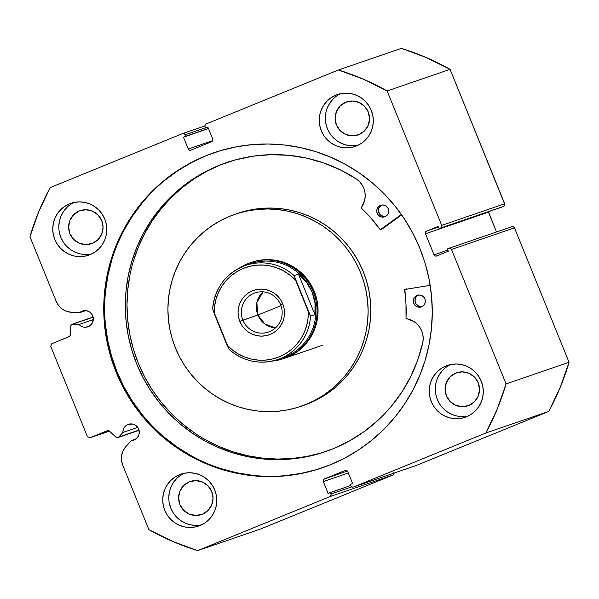 <?xml version="1.0" encoding="UTF-8"?>
<svg xmlns="http://www.w3.org/2000/svg" width="599" height="599" viewBox="0 0 599 599"><rect width="100%" height="100%" fill="white"/><g stroke="black" fill="none" stroke-linecap="round" stroke-linejoin="round"><path stroke-width="0.9" d="M353.462 487.024L416.432 465.408A2.029 1.999 -108.9 0 0 416.537 465.371L548.804 411.393L416.537 465.371L353.567 486.987A2.029 1.999 71.1 0 1 350.947 485.864L350.34 484.359L352.556 483.453L347.749 471.6A2.029 1.999 71.1 0 0 345.136 470.477L324.403 478.938L347.405 471.039L324.403 478.938A2.029 1.999 71.1 0 0 323.318 481.574L348.311 472.993L323.318 481.574L328.132 493.419L350.797 485.497L330.349 492.513L330.962 494.018L351.815 486.86L330.962 494.018A2.029 1.999 71.1 0 1 329.877 496.653L197.61 550.631L260.58 529.014L392.847 475.037L260.58 529.014L197.61 550.631A251.745 247.844 71.1 0 1 148.904 529.658L122.668 465.056A17.536 17.266 71.1 0 1 125.917 446.562L131.458 440.512L134.243 439.913L136.909 438.146L138.691 435.466L139.32 432.291L137.942 427.664L135.681 425.342L132.723 424.07L127.976 424.489A8.326 8.191 71.1 0 0 122.907 432.471L137.748 427.379L122.907 432.471L118.722 437.045L139.028 430.075L118.722 437.045A2.029 1.999 71.1 0 1 118.01 437.547L139.08 430.307L118.01 437.547A2.029 1.999 -108.9 0 0 118.722 437.045L122.907 432.471L123.184 429.962L124.195 427.664L125.842 425.777L127.976 424.489A8.326 8.191 71.1 0 1 138.781 429.326A8.326 8.191 71.1 0 1 131.458 440.512L135.936 438.97L131.458 440.512L125.917 446.562L123.154 450.62L121.627 455.3L121.462 460.249L122.668 465.056L148.904 529.658L172.714 541.451L197.61 550.631L329.877 496.653L331.112 494.796L330.349 492.513L328.132 493.419L323.318 481.574L323.318 480.016L324.403 478.938L345.136 470.477L346.664 470.492L347.749 471.6L352.556 483.453L350.34 484.359L350.947 485.864L352.032 486.972L353.567 486.987L485.834 433.01L497.252 409.012L506.08 383.899L451.496 249.469L450.411 248.36L448.876 248.345L447.401 248.944L448.314 251.206L436.656 255.96L435.121 255.945L434.043 254.837L425.485 233.767L425.492 232.217L426.57 231.132L438.236 226.377L439.149 228.631L440.632 228.024L441.718 226.946L441.718 225.389L387.126 90.958L363.316 79.165L338.42 69.986L206.153 123.963L205.068 125.049L205.068 126.599L205.682 128.104L207.898 127.198L212.712 139.05L212.712 140.6L211.627 141.686L190.894 150.147L189.366 150.124L188.281 149.016L183.474 137.171L185.69 136.265L185.084 134.76L183.998 133.652L182.463 133.629L50.196 187.607L38.778 211.604L29.95 236.717L56.186 301.327L58.672 305.61L62.229 309.032L66.586 311.323L71.393 312.281L79.577 312.738L81.981 311.21A8.326 8.191 71.1 0 1 92.785 316.047A8.326 8.191 71.1 0 1 79.053 324.478L93.302 319.581L79.053 324.478L72.868 324.134L71.431 324.651L70.779 326.051L70.39 334.878L69.641 336.361L51.821 343.721L50.735 346.357L87.402 436.641L90.015 437.764L107.887 430.561L109.46 431.1L116.356 437.472L118.01 437.547A2.029 1.999 71.1 0 1 115.892 437.143L109.46 431.1L90.015 437.764L109.452 431.093A2.029 1.999 71.1 0 0 107.446 430.659L107.461 430.651A2.029 1.999 71.1 0 0 107.341 430.696L90.015 437.764L87.402 436.641L50.735 346.357L51.821 343.721L69.155 336.645A2.029 1.999 71.1 0 0 70.39 334.878L70.779 326.051A2.029 1.999 71.1 0 1 72.868 324.134L93.122 317.178L72.868 324.134L79.053 324.478L81 326.081L83.328 327.017L85.814 327.211L89.663 325.886L91.932 323.617L93.324 319.02L91.947 314.385L89.685 312.064L86.728 310.791L81.981 311.21A8.326 8.191 71.1 0 0 79.577 312.738L85.679 310.641L79.577 312.738L71.393 312.281A17.536 17.266 71.1 0 1 56.186 301.327L29.95 236.717A251.745 247.844 71.1 0 1 50.196 187.607L182.463 133.629A2.029 1.999 71.1 0 1 185.084 134.76L205.532 127.737L185.084 134.76L185.69 136.265L208.415 128.463L183.474 137.171L208.467 128.59L183.474 137.171L188.281 149.016L212.697 140.638L188.281 149.016A2.029 1.999 71.1 0 0 190.796 150.184L190.811 150.177M205.345 155.98A166.582 163.999 71.1 0 1 213.918 152.76A166.582 163.999 71.1 0 1 421.554 252.673A166.582 163.999 71.1 0 1 330.685 464.644L315.501 469.975L299.852 473.764L283.904 475.988L267.805 476.609L251.7 475.628L235.759 473.06L220.125 468.92L204.955 463.259L190.392 456.116L176.578 447.573L163.639 437.712L151.712 426.623L140.9 414.411L131.308 401.195L123.042 387.104L116.169 372.279L110.755 356.854L106.862 340.981L104.518 324.808L103.747 308.5L104.555 292.207L106.944 276.094L110.882 260.303L116.333 244.998L123.244 230.323L131.548 216.411L141.169 203.413L152.011 191.44L163.969 180.613L176.93 171.029L190.767 162.793L205.345 155.98L220.529 150.648L236.178 146.852L252.127 144.636L268.225 144.015L284.33 144.988L300.271 147.564L315.905 151.697L331.075 157.365L345.638 164.5L359.452 173.044L372.391 182.905L384.326 194.001L395.13 206.213L404.722 219.421L412.988 233.513L419.862 248.345L425.275 263.77L429.169 279.643L431.52 295.809L432.283 312.124L431.475 328.409L429.086 344.53L425.148 360.313L419.704 375.625L412.786 390.301L404.482 404.205L394.861 417.211L384.019 429.184L372.061 440.01L359.101 449.587L345.264 457.823L330.685 464.644A166.582 163.999 71.1 0 1 322.112 467.864A166.582 163.999 71.1 0 1 114.476 367.943A166.582 163.999 71.1 0 1 205.345 155.98L206.258 155.665L205.345 155.98M214.375 152.603A166.582 163.999 -108.9 0 0 206.258 155.665A166.582 163.999 -108.9 0 0 115.3 367.404A166.582 163.999 -108.9 0 0 322.562 467.707M445.948 365.967A27.404 26.985 71.1 0 1 447.356 365.442A27.404 26.985 71.1 0 1 481.521 381.877A27.404 26.985 71.1 0 1 466.569 416.754L461.492 418.259L456.221 418.723L450.95 418.139L445.881 416.53L441.208 413.946L437.12 410.502L433.766 406.317L431.273 401.555L429.738 396.411L429.228 391.065L429.753 385.734L431.295 380.612L433.803 375.91L437.165 371.807L441.268 368.445L445.948 365.967L451.017 364.469L456.288 363.997L461.559 364.581L466.628 366.199L471.301 368.774L475.389 372.226L478.751 376.412L481.237 381.166L482.772 386.318L483.281 391.656L482.757 396.995L481.214 402.109L478.706 406.811L475.344 410.921L471.241 414.276L466.569 416.754A27.404 26.985 71.1 0 1 465.153 417.286A27.404 26.985 71.1 0 1 430.995 400.843A27.404 26.985 71.1 0 1 445.948 365.967L448.793 364.993L445.948 365.967M335.964 95.114A27.404 26.985 71.1 0 1 337.372 94.582A27.404 26.985 71.1 0 1 371.537 111.025A27.404 26.985 71.1 0 1 356.585 145.894L351.508 147.399L346.237 147.863L340.966 147.279L335.897 145.669L331.225 143.086L327.136 139.642L323.782 135.456L321.289 130.702L319.754 125.55L319.245 120.204L319.769 114.873L321.311 109.759L323.819 105.057L327.181 100.946L331.284 97.592L335.964 95.114L341.033 93.609L346.304 93.145L351.576 93.729L356.645 95.338L361.317 97.922L365.405 101.366L368.767 105.551L371.253 110.306L372.788 115.457L373.297 120.803L372.773 126.134L371.23 131.248L368.722 135.951L365.36 140.061L361.257 143.423L356.585 145.894A27.404 26.985 71.1 0 1 355.17 146.426A27.404 26.985 71.1 0 1 321.012 129.99A27.404 26.985 71.1 0 1 335.964 95.114L338.809 94.133L335.964 95.114M179.445 474.722A27.404 26.985 71.1 0 1 180.861 474.191A27.404 26.985 71.1 0 1 215.019 490.633A27.404 26.985 71.1 0 1 200.066 525.51L194.997 527.008L189.726 527.479L184.455 526.895L179.386 525.278L174.713 522.702L170.625 519.251L167.263 515.073L164.777 510.311L163.242 505.159L162.733 499.821L163.257 494.482L164.8 489.368L167.308 484.666L170.67 480.555L174.773 477.201L179.445 474.722L184.522 473.225L189.793 472.753L195.064 473.337L200.133 474.947L204.806 477.53L208.894 480.982L212.248 485.16L214.742 489.922L216.276 495.074L216.786 500.412L216.261 505.743L214.719 510.865L212.211 515.567L208.849 519.677L204.746 523.032L200.066 525.51A27.404 26.985 71.1 0 1 198.658 526.042A27.404 26.985 71.1 0 1 164.493 509.599A27.404 26.985 71.1 0 1 179.445 474.722L182.298 473.742L179.445 474.722M69.462 203.862A27.404 26.985 71.1 0 1 70.877 203.338A27.404 26.985 71.1 0 1 105.035 219.773A27.404 26.985 71.1 0 1 90.09 254.65L85.013 256.155L79.742 256.619L74.471 256.035L69.402 254.425L64.729 251.842L60.641 248.398L57.279 244.212L54.794 239.458L53.259 234.306L52.749 228.96L53.274 223.629L54.816 218.515L57.324 213.813L60.686 209.702L64.789 206.341L69.462 203.862L74.538 202.365L79.809 201.9L85.08 202.477L90.15 204.094L94.822 206.67L98.91 210.122L102.264 214.307L104.758 219.062L106.293 224.213L106.802 229.559L106.278 234.89L104.735 240.004L102.227 244.706L98.865 248.817L94.762 252.172L90.09 254.65A27.404 26.985 71.1 0 1 88.674 255.181A27.404 26.985 71.1 0 1 54.509 238.739A27.404 26.985 71.1 0 1 69.462 203.862L72.314 202.889L69.462 203.862M79.27 210.998A17.461 17.191 71.1 0 1 101.927 221.136A17.461 17.191 71.1 0 1 91.505 243.688A17.461 17.191 71.1 0 1 69.746 233.221A17.461 17.191 71.1 0 1 79.27 210.998L85.859 209.747L92.448 211.148L98.026 214.989L101.755 220.679L103.05 227.365L101.733 234.022L97.996 239.637L92.403 243.351L85.814 244.609L79.225 243.209L73.647 239.368L69.918 233.67L68.615 226.991L69.941 220.335L73.677 214.719L79.27 210.998M189.254 481.858A17.461 17.191 71.1 0 1 211.911 491.996A17.461 17.191 71.1 0 1 201.489 514.548A17.461 17.191 71.1 0 1 179.73 504.073A17.461 17.191 71.1 0 1 189.254 481.858L195.843 480.608L202.432 482L208.01 485.841L211.739 491.539L213.034 498.226L211.717 504.882L207.98 510.49L202.387 514.212L195.798 515.462L189.209 514.069L183.631 510.228L179.902 504.53L178.599 497.844L179.925 491.187L183.661 485.572L189.254 481.858M345.765 102.249A17.461 17.191 71.1 0 1 368.422 112.38A17.461 17.191 71.1 0 1 358 134.94A17.461 17.191 71.1 0 1 336.241 124.465A17.461 17.191 71.1 0 1 345.765 102.249L352.354 100.991L358.943 102.392L364.521 106.233L368.25 111.931L369.553 118.609L368.235 125.266L364.492 130.882L358.898 134.603L352.309 135.853L345.72 134.453L340.142 130.612L336.421 124.921L335.118 118.235L336.436 111.579L340.172 105.963L345.765 102.249M455.749 373.102A17.461 17.191 71.1 0 1 478.406 383.24A17.461 17.191 71.1 0 1 467.984 405.793A17.461 17.191 71.1 0 1 446.225 395.325A17.461 17.191 71.1 0 1 455.749 373.102L462.338 371.852L468.927 373.252L474.505 377.093L478.234 382.783L479.537 389.47L478.219 396.126L474.475 401.742L468.882 405.456L462.293 406.714L455.704 405.313L450.126 401.472L446.397 395.774L445.102 389.088L446.42 382.432L450.156 376.823L455.749 373.102M394.082 473.083A2.029 1.999 -108.9 0 1 392.847 475.037L329.877 496.653L392.847 475.037L393.932 473.951L393.932 472.401M416.537 465.371L353.567 486.987L485.834 433.01L548.804 411.393L560.222 387.396L569.05 362.283L514.466 227.845L513.38 226.736L511.846 226.722M448.98 248.3L511.95 226.684A2.029 1.999 -108.9 0 1 514.466 227.845L451.496 249.469L514.466 227.845L569.05 362.283L506.08 383.899L451.496 249.469A2.029 1.999 71.1 0 0 448.876 248.345L447.401 248.944L448.314 251.206L436.656 255.96A2.029 1.999 71.1 0 1 434.043 254.837L447.865 250.09L434.043 254.837L425.485 233.767L488.455 212.151L496.511 231.985L488.305 211.372M488.335 211.747A2.029 1.999 -108.9 0 0 488.455 212.151L425.485 233.767A2.029 1.999 71.1 0 1 426.57 231.132L438.505 227.036L426.57 231.132L438.236 226.377L439.149 228.631L502.119 207.014L439.149 228.631L502.119 207.014L504.253 205.974L504.837 204.551L450.096 69.342L426.286 57.549L401.39 48.369L338.42 69.986L206.153 123.963A2.029 1.999 71.1 0 0 205.068 126.599L205.682 128.104L207.898 127.198L212.712 139.05A2.029 1.999 71.1 0 1 211.627 141.686L190.894 150.147A2.029 1.999 71.1 0 1 190.796 150.184M450.096 69.342L504.687 203.772L441.718 225.389L387.126 90.958L450.096 69.342A251.745 247.844 -108.9 0 0 401.39 48.369L338.42 69.986A251.745 247.844 71.1 0 1 387.126 90.958L450.096 69.342M91.078 254.073L91.64 253.954A27.404 26.985 -108.9 0 1 60.312 235.939A27.404 26.985 -108.9 0 1 73.969 202.477L70.847 204.259M66.751 207.621L63.382 211.732L60.881 216.434L59.331 221.548L58.807 226.879M59.323 232.225L60.851 237.376L63.344 242.131M66.699 246.316L70.794 249.761L75.459 252.344L80.528 253.954L85.799 254.538M201.062 524.926L201.623 524.814A27.404 26.985 -108.9 0 1 170.296 506.799A27.404 26.985 -108.9 0 1 183.953 473.337L180.831 475.119M176.735 478.474L173.366 482.584L170.865 487.286L169.315 492.408L168.791 497.739M169.307 503.078L170.835 508.229L173.328 512.991M176.683 517.169L180.778 520.621L185.443 523.197L190.512 524.814L195.783 525.398M357.573 145.317L358.142 145.205A27.404 26.985 -108.9 0 1 326.814 127.183A27.404 26.985 -108.9 0 1 340.464 93.729L337.349 95.511M333.246 98.865L329.877 102.976L327.376 107.678L325.834 112.792L325.302 118.123M325.819 123.469L327.346 128.62L329.839 133.375M333.194 137.56L337.289 141.005L341.954 143.588L347.023 145.198L352.302 145.782M467.557 416.178L468.126 416.058A27.404 26.985 -108.9 0 1 436.798 398.043A27.404 26.985 -108.9 0 1 450.448 364.581L447.333 366.363M443.23 369.725L439.861 373.828L437.36 378.538L435.817 383.652L435.286 388.983M435.802 394.329L437.33 399.473L439.823 404.235M443.178 408.421L447.273 411.865L451.938 414.448L457.007 416.058L462.278 416.642M207.95 127.325L205.682 128.104L207.95 127.325M504.687 203.772L441.718 225.389A2.029 1.999 71.1 0 1 440.632 228.024L503.602 206.408A2.029 1.999 -108.9 0 0 504.687 203.772M206.258 155.665L191.673 162.486L177.836 170.722L164.875 180.299M142.075 203.098L132.454 216.104L124.15 230.009M111.788 259.988L107.85 275.78L105.469 291.893M105.424 324.493L107.768 340.666L111.669 356.54L117.075 371.964L123.948 386.797L132.222 400.881L141.806 414.096M164.545 437.397L177.484 447.266L191.298 455.809M221.038 468.613L236.672 472.746L252.613 475.321M284.817 475.673L300.765 473.457L316.407 469.661M506.08 383.899A251.745 247.844 71.1 0 1 485.834 433.01L548.804 411.393A251.745 247.844 -108.9 0 0 569.05 362.283L506.08 383.899M284.3 358.382L295.831 352.706L303.416 346.477L309.638 338.854L314.265 330.139L317.111 320.66L318.069 310.784L317.103 300.885L314.25 291.354L309.623 282.548L303.394 274.814L295.809 268.442L287.153 263.68L277.764 260.707L268 259.637A50.758 49.972 71.1 0 1 317.365 302.323A50.758 49.972 71.1 0 1 284.495 358.314L284.675 358.254M303.566 405.433L317.927 399.204L326.35 394.172L334.235 388.324L341.512 381.713L348.109 374.405L353.957 366.468L359.011 357.985L363.204 349.037L366.513 339.708L368.894 330.079L370.332 320.255L370.811 310.327L370.332 300.391L368.887 290.537L366.498 280.871L363.181 271.474L358.981 262.444L353.927 253.864L348.071 245.822L341.475 238.395L334.19 231.648L326.298 225.643L317.874 220.454L308.987 216.119L299.74 212.682L290.208 210.174L280.489 208.624L270.681 208.048L267.985 208.969L270.681 208.048A101.508 99.936 -108.9 0 0 237.743 213.379L235.048 214.3A101.508 99.936 71.1 0 1 267.985 208.969A101.508 99.936 71.1 0 1 366.708 294.334A101.508 99.936 71.1 0 1 300.983 406.317A101.508 99.936 71.1 0 1 268.045 411.648A101.508 99.936 71.1 0 1 169.322 326.29A101.508 99.936 71.1 0 1 235.048 214.3M300.983 406.317L303.671 405.396A101.508 99.936 -108.9 0 0 369.403 293.405A101.508 99.936 -108.9 0 0 270.681 208.048L260.864 208.437L251.153 209.807L237.631 213.416M267.985 208.969L277.801 209.553L287.513 211.103L297.044 213.603L306.299 217.04L315.179 221.383L323.602 226.572L331.502 232.569L338.779 239.315L345.376 246.751L351.231 254.792L356.285 263.373L360.486 272.403L363.803 281.792L366.191 291.466L367.636 301.312L368.123 311.255L367.644 321.184L366.199 331.007L363.818 340.629L360.508 349.966L356.315 358.913L351.269 367.397L345.413 375.326L338.817 382.634L331.547 389.245L323.655 395.093L315.231 400.132L306.351 404.295L297.104 407.56L287.572 409.888L277.854 411.258L268.045 411.648L258.229 411.071L248.518 409.521L238.986 407.013L229.731 403.576L220.851 399.241L212.428 394.045L204.536 388.047L197.251 381.301L190.654 373.873L184.799 365.832L179.745 357.251L175.544 348.221L172.227 338.824L169.839 329.158L168.394 319.304L167.915 309.369L168.394 299.44L169.831 289.617L172.213 279.988L175.522 270.658L179.715 261.703L184.769 253.227L190.617 245.291L197.213 237.983L204.484 231.371L212.375 225.524L220.799 220.492L229.679 216.321L238.926 213.057L248.458 210.736L258.176 209.365L267.985 208.969M251.535 262.302A50.758 49.972 71.1 0 1 268 259.637L258.236 260.52L251.018 262.489M242.872 320.166A20.71 20.388 -108.9 0 0 269.543 331.644A20.71 20.388 -108.9 0 0 280.632 304.756L282.75 303.865A23.548 23.189 71.1 0 1 270.142 334.444A23.548 23.189 71.1 0 1 239.81 321.386L257.892 315.007A20.71 20.388 -108.9 0 0 275.458 327.923L264.87 323.992L257.892 315.007L280.983 305.7L257.892 315.007L256.851 302.562L263.066 291.84A20.71 20.388 -108.9 0 0 257.892 315.007L242.872 320.166A20.71 20.388 71.1 0 1 255.024 292.874A20.71 20.388 71.1 0 1 280.632 304.756A20.71 20.388 71.1 0 1 268.479 332.048A20.71 20.388 71.1 0 1 242.872 320.166L239.81 321.386L241.951 325.474L244.834 329.068L248.353 332.026L252.366 334.242L256.724 335.635L261.254 336.136L265.784 335.732L270.142 334.444L274.155 332.31L277.681 329.428L280.572 325.893L282.728 321.858L284.053 317.463L284.503 312.88L284.061 308.29L282.75 303.865L280.609 299.77L277.726 296.176L274.207 293.218L270.194 291.002L265.844 289.617L261.314 289.115L256.776 289.512L252.419 290.807L248.405 292.933L244.879 295.816L241.989 299.35L239.832 303.386L238.507 307.781L238.058 312.364L238.499 316.961L239.81 321.386A23.548 23.189 71.1 0 1 252.419 290.807A23.548 23.189 71.1 0 1 282.75 303.865L280.632 304.756A20.71 20.388 -108.9 0 0 253.961 293.278A20.71 20.388 -108.9 0 0 242.872 320.166M313.27 291.773A50.758 49.972 -108.9 0 0 240.072 267.686A50.758 49.972 71.1 0 1 250.524 262.654A50.758 49.972 71.1 0 1 313.27 291.773L314.28 291.428L313.27 291.773A50.758 49.972 71.1 0 1 283.484 358.659A50.758 49.972 71.1 0 1 272.141 361.107A50.758 49.972 -108.9 0 0 313.27 291.773L312.176 292.215L313.27 291.773M248.098 264.638A49.739 48.968 71.1 0 1 312.176 292.215A49.739 48.968 71.1 0 1 280.354 358.584M229.065 349.367C243.561 361.639 259.794 365.031 277.771 359.55L282.99 357.76A49.739 48.968 -108.9 0 0 312.176 292.215L315.022 303.169L314.947 314.67L310.567 316.175A49.739 48.968 71.1 0 1 277.771 359.55A49.739 48.968 71.1 0 1 229.14 349.404L212.667 308.844A49.739 48.968 71.1 0 1 245.463 265.462A49.739 48.968 71.1 0 1 294.094 275.615L298.474 274.11L306.568 282.354L312.176 292.215L315.022 303.169L315.351 308.889L314.947 314.67L310.567 316.175L294.094 275.615L298.474 274.11L314.947 314.67L298.474 274.11L306.568 282.354L309.705 287.108L312.176 292.215A49.739 48.968 -108.9 0 0 250.682 263.672L245.463 265.462C225.853 273.219 214.906 287.707 212.638 308.919M214.255 313.696L214.569 306.501L215.947 299.448L218.365 292.686L221.765 286.389L226.063 280.691L231.177 275.727L236.979 271.602L243.329 268.419L250.097 266.248L257.121 265.14L264.241 265.117L271.287 266.181L278.108 268.307L284.547 271.452L290.448 275.533L295.689 280.467L308.305 311.547L307.998 318.743L306.613 325.796L304.202 332.557L300.803 338.854L296.498 344.552L291.384 349.517L285.588 353.642L279.231 356.824L272.463 358.996L265.439 360.104L258.319 360.126L251.273 359.063L244.452 356.937L238.013 353.792L232.113 349.711L226.879 344.777L214.255 313.696A47.71 46.969 71.1 0 1 243.329 268.419A47.71 46.969 71.1 0 1 295.689 280.467L294.094 275.615A49.739 48.968 -108.9 0 0 245.193 265.559A49.739 48.968 -108.9 0 0 212.667 308.844L214.255 313.696M226.879 344.777L229.14 349.404A49.739 48.968 -108.9 0 0 278.041 359.46A49.739 48.968 -108.9 0 0 310.567 316.175L308.305 311.547A47.71 46.969 71.1 0 1 279.231 356.824A47.71 46.969 71.1 0 1 226.879 344.777M382.214 228.945L380.53 229.522A0.404 0.397 71.1 0 1 380.447 229.567L382.132 228.99A0.404 0.397 -108.9 0 0 382.214 228.945L401.667 214.914L382.214 228.945A0.404 0.397 71.1 0 1 382.132 228.99A0.404 0.397 -108.9 0 0 382.132 228.99L379.968 229.424L371.17 218.306L361.212 208.025L364.641 200.38L365.188 196.39L364.926 192.361L363.87 188.46L362.058 184.851L359.572 181.677L356.51 179.056L340.764 170.109L324.096 163.108L306.74 158.158L288.95 155.336L270.973 154.669L253.07 156.182L235.489 159.851L218.485 165.616A152.752 150.386 71.1 0 1 226.347 162.658A152.752 150.386 71.1 0 1 356.51 179.056L356.51 179.056A19.939 19.632 71.1 0 1 361.249 207.606A0.404 0.397 71.1 0 0 361.294 208.145A139.065 136.916 71.1 0 1 379.968 229.424A0.404 0.397 71.1 0 0 380.425 229.574A0.404 0.397 71.1 0 1 380.425 229.574A0.404 0.397 71.1 0 0 380.53 229.522L382.214 228.945M380.462 205.397A6.087 5.997 71.1 0 1 388.369 208.931A6.087 5.997 71.1 0 1 385.045 216.681L386.999 215.385L388.302 213.431L388.766 211.11L388.309 208.774L387.006 206.79L385.06 205.45L382.768 204.963L380.462 205.397L378.516 206.692L377.213 208.654L376.749 210.975L377.205 213.304L378.508 215.296L380.455 216.636L382.746 217.123L385.045 216.681A6.087 5.997 71.1 0 1 377.145 213.147A6.087 5.997 71.1 0 1 380.462 205.397L381.099 205.18L380.462 205.397M417.046 295.487A6.087 5.997 71.1 0 1 424.953 299.021A6.087 5.997 71.1 0 1 421.629 306.778L423.583 305.475L424.886 303.521L425.342 301.2L424.893 298.864L423.59 296.879L421.644 295.539L419.345 295.052L417.046 295.487L415.1 296.782L413.789 298.744L413.332 301.065L413.789 303.401L415.085 305.385L417.031 306.725L419.33 307.212L421.629 306.778A6.087 5.997 71.1 0 1 413.722 303.236A6.087 5.997 71.1 0 1 417.046 295.487L417.683 295.27L417.046 295.487M227.186 162.374A152.752 150.386 -108.9 0 0 220.162 165.032L218.485 165.616L220.162 165.032A152.752 150.386 -108.9 0 0 136.677 358.988A152.752 150.386 -108.9 0 0 326.395 451.324M333.418 448.666A152.752 150.386 71.1 0 1 325.557 451.616A152.752 150.386 71.1 0 1 135.149 359.992A152.752 150.386 71.1 0 1 218.485 165.616L205.113 171.861L192.421 179.415L180.539 188.206L169.569 198.134L159.626 209.111L150.806 221.031L143.191 233.79L136.849 247.245L131.855 261.284L128.246 275.757L126.052 290.537L125.311 305.475L126.015 320.435L128.164 335.26L131.743 349.816L136.699 363.96L143.004 377.557L150.589 390.481L159.379 402.595L169.292 413.797L180.232 423.965L192.099 433.01L204.768 440.849L218.126 447.393L232.038 452.589L246.369 456.378L260.992 458.737L275.757 459.635L290.522 459.066L305.146 457.03L319.492 453.548L333.418 448.666L349.599 440.879L364.739 431.198L378.605 419.742L391.012 406.684L401.779 392.203L410.749 376.509L417.803 359.827L422.834 342.396A152.752 150.386 71.1 0 1 333.418 448.666M430.179 285.319L404.872 289.467L430.179 285.319M401.367 214.494L380.53 229.522L401.367 214.494M404.797 289.482A0.404 0.397 71.1 0 0 404.535 289.923A139.065 136.916 71.1 0 1 405.995 318.226A0.404 0.397 71.1 0 0 406.339 318.653A19.939 19.632 71.1 0 1 422.827 342.396L423.201 338.383L422.774 334.369L421.554 330.521L419.592 326.987L416.971 323.924L413.797 321.446L406.017 318.376L405.98 304.045L404.872 289.467A0.404 0.397 71.1 0 0 404.797 289.482L406.481 288.905A0.404 0.397 -108.9 0 0 406.421 288.928L406.556 288.883A0.404 0.397 -108.9 0 0 406.481 288.905M220.162 165.032L206.79 171.284L194.106 178.839L182.216 187.622L171.254 197.55L161.311 208.534L152.49 220.454L144.876 233.206L138.534 246.668L133.54 260.7M129.923 275.181L127.737 289.961L126.995 304.898L127.699 319.859L129.848 334.684L133.427 349.239L138.384 363.383L144.688 376.981L152.273 389.904L161.064 402.019L170.977 413.22L181.916 423.388L193.784 432.433M206.453 440.265L219.803 446.817L233.715 452.013L248.053 455.802L262.676 458.16L277.442 459.059L292.207 458.49L306.83 456.453L321.176 452.971M418.731 294.91L416.784 296.206M416.035 297.119L415.017 300.488L416.028 303.88L418.716 306.149L422.19 306.531M382.147 204.821L379.452 207.029L378.553 209.216L378.546 211.582L380.185 214.719L383.263 216.411M384.431 216.546L385.606 216.441M418.222 295.142A6.087 5.997 -108.9 0 0 422.138 306.538M381.645 205.053A6.087 5.997 -108.9 0 0 385.554 216.449M382.087 229.005A0.404 0.397 -108.9 0 0 382.11 228.998L380.425 229.574M204.918 125.917L182.568 133.592M139.088 430.314L117.913 437.577M93.085 317.036L72.12 324.239M250.524 262.654L251.73 262.235M283.484 358.659L322.21 345.368"/></g></svg>
